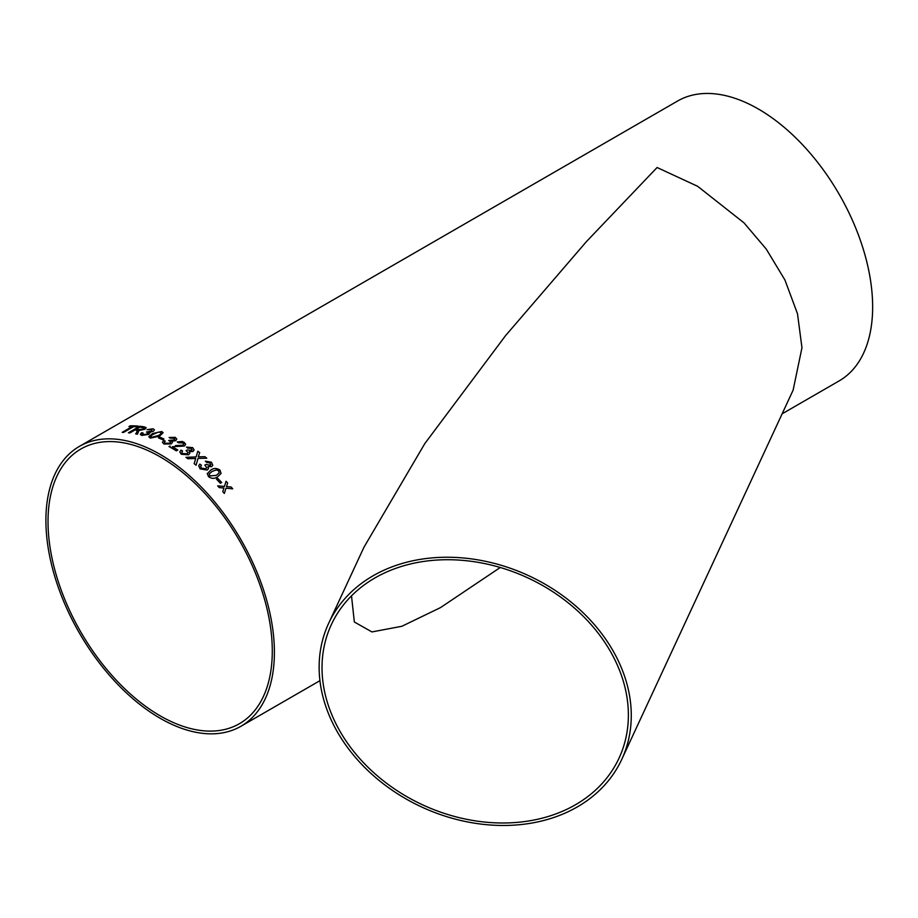 <?xml version="1.0" encoding="UTF-8"?>
<svg xmlns="http://www.w3.org/2000/svg" width="918" height="918" viewBox="0 0 918 918"><rect width="100%" height="100%" fill="white"/><g stroke="black" fill="none" stroke-linecap="round" stroke-linejoin="round"><path stroke-width="1.38" d="M168.981 446.538L170.14 446.045L168.981 446.504A161.579 93.292 60 0 1 171.436 447.904A161.579 93.292 60 0 1 176.359 450.864L177.805 450.027A161.579 93.292 60 0 0 172.882 447.066A161.579 93.292 60 0 0 172.286 446.722L172.286 446.745A161.545 93.269 60 0 1 177.782 450.038M160.157 454.41A161.579 93.292 60 0 1 265.704 596.803A161.579 93.292 60 0 1 240.941 726.276A161.579 93.292 60 0 1 79.361 632.984A161.579 93.292 60 0 1 79.361 446.412A161.579 93.292 60 0 1 160.157 454.41M175.43 445.597L182.923 445.161L183.657 444.151L182.693 442.878L178.528 442.809L177.231 441.914L182.556 441.478L185.677 444.301L184.38 446.056L172.286 446.722M79.361 446.412L677.61 101.014A161.579 93.292 60 0 1 758.394 109.024A161.579 93.292 60 0 1 863.953 251.406A161.579 93.292 60 0 1 839.19 380.878L782.147 413.811M328.644 623.333L363.976 547.208L424.793 443.612L505.6 335.586L586.464 241.56L657.093 167.512L697.657 186.308L744.016 222.867L766.243 249.065L784.913 279.956L797.501 313.761L801.965 347.727L793.129 390.127L621.761 759.381A161.579 127.43 -155.1 0 0 631.274 715.501A161.579 127.43 -155.1 0 0 502.444 565.672A161.579 127.43 -155.1 0 0 328.644 623.333A161.579 127.43 -155.1 0 0 421.557 806.945A161.579 127.43 -155.1 0 0 621.761 759.381M217.773 478.404A161.579 93.292 60 0 1 221.651 482.501L220.354 483.247A161.579 93.292 60 0 0 216.476 479.162L217.761 478.427A161.545 93.269 60 0 1 221.628 482.501M207.216 473.745L210.796 470.085C213.607 467.939 216.659 467.939 219.953 470.073L221.089 473.436L217.635 476.763C214.812 478.886 211.783 478.863 208.524 476.671L207.296 473.459M201.432 465.219L200.64 466.401L201.455 468.169L205.862 468.788L206.734 467.778L204.852 465.047L206.298 464.416L210.256 465.415L210.911 464.646L210.256 465.437L210.222 463.016L206.642 462.42L205.38 461.134L211.473 462.224L212.792 465.311L211.702 466.654L207.984 466.608L208.478 468.662L207.238 470.062L200.101 468.88L198.701 465.724L199.883 464.106L201.432 465.219M195.683 458.472L187.869 458.748A161.579 93.292 60 0 0 185.941 457.336L196.142 456.912L197.806 451.243A161.579 93.292 60 0 1 199.699 452.643L198.288 456.843L204.875 456.671A161.579 93.292 60 0 1 206.779 458.22L198.024 458.403L196.062 465.208A161.579 93.292 60 0 0 194.18 463.67L195.683 458.472L194.18 463.693M191.506 450.543L191.414 448.409L187.788 448.145L186.492 447.112L192.677 447.628L194.134 449.958L192.998 451.495L189.234 451.713L189.842 453.217L188.546 454.812L181.305 454.272L179.779 451.931L180.984 450.118L182.579 450.967L181.764 452.241L182.659 453.549L187.123 453.779L188.029 452.62L186.033 450.577L187.479 449.923L191.506 450.52L192.183 449.636L191.506 450.543L187.479 449.946L186.033 450.6M174.168 439.997L174.064 438.161L170.438 438.23L169.142 437.461L175.327 437.381L176.795 439.114L175.659 440.709L171.884 441.191L172.504 442.269L171.218 443.91L163.955 444.014L162.44 442.315L163.645 440.479L165.229 441.088L164.414 442.338L165.309 443.291L169.784 443.142L170.691 441.914L168.683 440.456L174.168 439.974L174.845 439.056L174.168 439.997L168.683 440.491M159.778 437.163A161.579 93.292 60 0 1 163.943 438.965L162.635 439.722A161.579 93.292 60 0 0 158.47 437.92L159.778 437.197A161.545 93.269 60 0 1 163.909 438.988M148.888 436.934L152.457 433.617L161.729 431.529L163.106 432.711L159.56 436.165L150.288 438.104L148.9 436.612L152.457 433.594L161.717 431.506L163.117 432.734M143.059 432.975L143.07 434.662L147.477 433.973L147.523 432.183L146.467 432.034L151.883 430.944L151.826 429.544L147.018 429.67L153.088 428.786L154.476 429.819L153.329 431.322L149.6 432.183L150.173 432.826L149.6 432.217L148.877 434.398L141.716 435.407L140.293 434.421L141.521 432.722L143.059 432.975M142.233 434.122L143.082 434.696L147.477 433.996L147.534 432.217L148.395 432.814M146.478 432.068L151.883 430.978L151.837 429.578M134.935 430.014A161.579 93.292 60 0 1 136.461 430.221L137.138 430.358L136.748 432.252L135.692 433.881A161.579 93.292 60 0 1 137.436 434.248L138.928 430.508L144.792 429.303L146.203 427.696L144.252 426.87A161.579 93.292 60 0 0 139.685 426.25L128.394 432.768A161.579 93.292 60 0 1 129.874 432.94L134.935 430.014M137.47 430.703L136.748 432.252M128.99 426.572L130.23 425.86L128.922 426.572A161.579 93.292 60 0 1 132.158 426.583L122.174 432.355A161.579 93.292 60 0 1 123.609 432.401L133.603 426.64A161.579 93.292 60 0 1 136.908 426.859L138.205 426.101A161.579 93.292 60 0 0 130.218 425.826L130.218 425.826A161.545 93.269 60 0 1 138.159 426.136M223.762 488.571L223.935 488.009L219.264 487.619A161.579 93.292 60 0 0 217.681 485.886L224.44 486.414L226.069 481.273A161.579 93.292 60 0 1 227.641 483.006L226.517 486.586L231.164 486.999A161.579 93.292 60 0 1 232.702 488.812L226 488.192L224.336 493.425A161.579 93.292 60 0 0 222.787 491.623L223.762 488.571M160.157 456.854A158.584 91.559 60 0 1 263.753 596.608A158.584 91.559 60 0 1 239.449 723.682A158.584 91.559 60 0 1 80.864 632.123A158.584 91.559 60 0 1 80.864 449.005A158.584 91.559 60 0 1 160.157 456.854M322.023 667.661A158.584 125.078 -155.1 0 0 475.203 820.841A158.584 125.078 -155.1 0 0 619.053 758.119A158.584 125.078 -155.1 0 0 527.85 577.904A158.584 125.078 -155.1 0 0 331.352 624.596A158.584 125.078 -155.1 0 0 322.023 667.661M500.264 567.496L440.468 607.624L401.877 626.271L371.951 631.928L354.337 621.991L351.502 595.851M225.989 488.204L224.325 493.448M226.058 481.296A161.545 93.269 60 0 1 227.63 483.029L226.505 486.609L231.164 486.999A161.545 93.269 60 0 1 232.679 488.801M224.428 486.437L217.669 485.909M122.232 432.355L132.158 426.583M135.703 433.916L136.759 432.286M128.451 432.768L139.685 426.285A161.545 93.269 60 0 1 144.264 426.904L146.203 427.708M143.254 429.05L143.013 427.639A161.579 93.292 60 0 0 139.857 427.18L136.243 429.268A161.545 93.269 60 0 1 139.077 429.704L143.254 429.05L143.013 427.662M144.034 428.144L143.013 427.639M136.243 429.268A161.579 93.292 60 0 1 139.066 429.67L143.254 429.016M142.233 434.134L143.082 434.696M147.029 429.693L153.099 428.821L154.488 429.842M140.305 434.444L141.533 432.757L143.07 432.998M150.885 436.727L151.596 437.381L158.148 435.625C160.719 434.466 161.476 433.353 160.409 432.275L158.16 432.171L153.868 434.053C151.309 435.212 150.541 436.314 151.585 437.347L158.137 435.602C160.719 434.432 161.476 433.319 160.398 432.252L161.143 432.952M150.885 436.693L151.585 437.347M158.504 437.932L159.778 437.197M164.414 442.361L165.309 443.325L169.784 443.164L170.691 441.937M169.142 437.484L175.327 437.416L176.807 439.137M171.884 441.191L172.504 442.281M162.44 442.327L163.645 440.514L165.229 441.11M175.958 445.632L182.923 445.196L183.657 444.151M177.231 441.937L184.025 442.166L185.666 444.312M181.764 452.241L182.659 453.584L187.123 453.813L188.029 452.62M186.48 447.146L192.665 447.651L194.134 449.981M189.234 451.713L189.831 453.228M179.779 451.943L180.984 450.141L182.579 451.002M198.288 456.843L204.875 456.671M204.875 456.694A161.545 93.269 60 0 1 206.745 458.231M185.941 457.359L196.142 456.934L197.806 451.243M197.795 451.266A161.545 93.269 60 0 1 199.688 452.666M200.629 466.424L201.455 468.191L205.85 468.811L206.734 467.778M204.852 465.07L206.298 464.451L210.256 465.437M205.368 461.157L211.473 462.247L212.792 465.323M207.984 466.608L208.478 468.673M198.701 465.736L199.872 464.129L201.432 465.242M219.953 470.073L221.089 473.447M207.204 473.768L210.784 470.108C213.596 467.973 216.648 467.962 219.941 470.096M209.224 473.952L209.809 475.937L216.269 475.409L219.207 472.896L218.633 470.808L216.441 469.878L212.173 471.382L209.224 473.929L209.82 475.914L216.281 475.386L219.207 472.873M216.487 479.173L217.761 478.427M240.941 726.276L319.934 680.674"/></g></svg>

